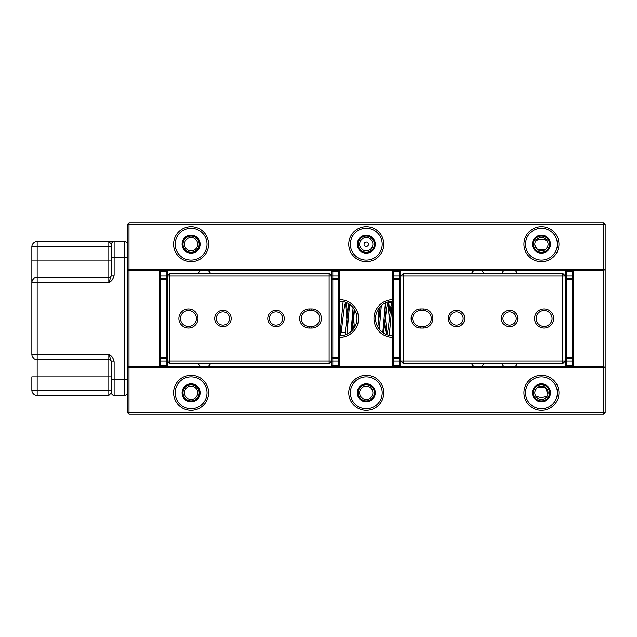 <?xml version="1.0" encoding="UTF-8"?>
<svg xmlns="http://www.w3.org/2000/svg" width="637" height="637" viewBox="0 0 637 637"><rect width="100%" height="100%" fill="white"/><g stroke="black" fill="none" stroke-linecap="round" stroke-linejoin="round"><path stroke-width="0.96" d="M191.1 410.332A17.518 17.518 0 0 1 173.583 392.814A17.518 17.518 0 0 1 191.1 375.297A17.518 17.518 0 0 1 208.618 392.814A17.518 17.518 0 0 1 191.1 410.332M191.1 376.889A15.925 15.925 0 0 0 175.175 392.814A15.925 15.925 0 0 0 191.1 408.739A15.925 15.925 0 0 0 207.025 392.814A15.925 15.925 0 0 0 191.1 376.889M541.45 410.332A17.518 17.518 0 0 1 523.933 392.814A17.518 17.518 0 0 1 541.45 375.297A17.518 17.518 0 0 1 558.967 392.814A17.518 17.518 0 0 1 541.45 410.332M541.45 376.889A15.925 15.925 0 0 0 525.525 392.814A15.925 15.925 0 0 0 541.45 408.739A15.925 15.925 0 0 0 557.375 392.814A15.925 15.925 0 0 0 541.45 376.889M366.275 410.332A17.518 17.518 0 0 1 348.757 392.814A17.518 17.518 0 0 1 366.275 375.297A17.518 17.518 0 0 1 383.793 392.814A17.518 17.518 0 0 1 366.275 410.332M366.275 376.889A15.925 15.925 0 0 0 350.35 392.814A15.925 15.925 0 0 0 366.275 408.739A15.925 15.925 0 0 0 382.2 392.814A15.925 15.925 0 0 0 366.275 376.889M191.1 261.703A17.518 17.518 0 0 1 173.583 244.186A17.518 17.518 0 0 1 191.1 226.668A17.518 17.518 0 0 1 208.618 244.186A17.518 17.518 0 0 1 191.1 261.703M191.1 228.261A15.925 15.925 0 0 0 175.175 244.186A15.925 15.925 0 0 0 191.1 260.111A15.925 15.925 0 0 0 207.025 244.186A15.925 15.925 0 0 0 191.1 228.261M541.45 261.703A17.518 17.518 0 0 1 523.933 244.186A17.518 17.518 0 0 1 541.45 226.668A17.518 17.518 0 0 1 558.967 244.186A17.518 17.518 0 0 1 541.45 261.703M541.45 228.261A15.925 15.925 0 0 0 525.525 244.186A15.925 15.925 0 0 0 541.45 260.111A15.925 15.925 0 0 0 557.375 244.186A15.925 15.925 0 0 0 541.45 228.261M366.275 261.703A17.518 17.518 0 0 1 348.757 244.186A17.518 17.518 0 0 1 366.275 226.668A17.518 17.518 0 0 1 383.793 244.186A17.518 17.518 0 0 1 366.275 261.703M366.275 228.261A15.925 15.925 0 0 0 350.35 244.186A15.925 15.925 0 0 0 366.275 260.111A15.925 15.925 0 0 0 382.2 244.186A15.925 15.925 0 0 0 366.275 228.261M473.769 366.275A6.633 6.633 0 0 1 471.667 363.623M471.667 273.377A6.633 6.633 0 0 1 473.769 270.725M200.392 366.275A6.633 6.633 0 0 1 198.29 363.623M198.29 273.377A6.633 6.633 0 0 1 200.392 270.725M191.1 235.157A9.022 9.022 0 0 0 182.078 244.186A9.022 9.022 0 0 0 191.1 253.208A9.022 9.022 0 0 0 200.122 244.186A9.022 9.022 0 0 0 191.1 235.157M191.1 383.793A9.022 9.022 0 0 0 182.078 392.814A9.022 9.022 0 0 0 191.1 401.843A9.022 9.022 0 0 0 200.122 392.814A9.022 9.022 0 0 0 191.1 383.793M541.45 383.793A9.022 9.022 0 0 0 532.428 392.814A9.022 9.022 0 0 0 541.45 401.843A9.022 9.022 0 0 0 550.472 392.814A9.022 9.022 0 0 0 541.45 383.793M541.45 235.157A9.022 9.022 0 0 0 532.428 244.186A9.022 9.022 0 0 0 541.45 253.208A9.022 9.022 0 0 0 550.472 244.186A9.022 9.022 0 0 0 541.45 235.157M366.275 383.793A9.022 9.022 0 0 0 357.253 392.814A9.022 9.022 0 0 0 366.275 401.843A9.022 9.022 0 0 0 375.297 392.814A9.022 9.022 0 0 0 366.275 383.793M366.275 235.157A9.022 9.022 0 0 0 357.253 244.186A9.022 9.022 0 0 0 366.275 253.208A9.022 9.022 0 0 0 375.297 244.186A9.022 9.022 0 0 0 366.275 235.157M502.091 273.377A7.963 7.963 0 0 1 503.668 270.725M502.091 363.623A7.963 7.963 0 0 0 503.668 366.275M603.558 222.95L603.558 224.542L128.993 224.542L128.993 269.132L603.558 269.132L603.558 224.542L605.15 224.542L605.15 412.457L603.558 412.457L603.558 367.868L128.993 367.868L128.993 412.457L603.558 412.457L603.558 414.05L128.993 414.05L128.993 412.457L127.4 412.457L127.4 224.542L128.993 224.542L128.993 222.95L603.558 222.95L605.15 224.542M603.558 270.725L128.993 270.725L128.993 366.275L603.558 366.275L603.558 270.725L605.15 269.132L603.558 269.132L603.558 270.725M392.814 337.347A18.847 18.847 0 0 1 373.975 318.5A18.847 18.847 0 0 1 392.814 299.653M339.736 299.653A18.847 18.847 0 0 1 358.575 318.5A18.847 18.847 0 0 1 339.736 337.347M210.449 363.623A6.633 6.633 0 0 1 208.355 366.275M483.833 363.623A6.633 6.633 0 0 1 481.731 366.275M515.532 366.275A7.963 7.963 0 0 0 517.109 363.623M515.532 270.725A7.963 7.963 0 0 1 517.109 273.377M481.731 270.725A6.633 6.633 0 0 1 483.833 273.377M208.355 270.725A6.633 6.633 0 0 1 210.449 273.377M339.736 335.755A17.255 17.255 0 0 0 356.983 318.5A17.255 17.255 0 0 0 339.736 301.245M392.814 301.245A17.255 17.255 0 0 0 375.567 318.5A17.255 17.255 0 0 0 392.814 335.755M605.15 367.868L603.558 366.275L603.558 367.868L605.15 367.868M128.993 366.275L127.4 367.868L128.993 367.868L128.993 366.275M605.15 412.457L603.558 414.05M128.993 414.05L127.4 412.457M128.993 270.725L128.993 269.132L127.4 269.132L128.993 270.725M128.993 222.95L127.4 224.542M392.424 301.253L389.271 335.38M389.366 318.842L387.829 301.986M385.425 302.909L382.813 332.554M386.985 334.736L384.772 309.455M381.308 305.641L379.318 329.241M378.752 318.842L377.996 309.67M353.097 307.583L351.067 331.503M354.411 327.569L352.922 309.455M349.594 304.343L346.958 334.17M347.619 327.545L345.389 302.201M343.12 301.58L339.959 335.747M340.19 335.747L341.153 332.57L345.103 332.57L345.74 334.672M390.083 312.273L388.928 304.43L387.869 302.734L386.81 307.066L383.514 333.032M380.185 318.842L378.959 308.22M354.594 309.733L352.165 330.46M348.335 318.842L346.464 304.43L345.405 302.734L344.338 307.066L341.153 332.57M392.249 302.679L391.413 303.722L390.76 307.066L388.634 325.507L387.575 332.57L386.747 334.425L385.449 329.934L384.063 318.158M380.185 306.747L377.829 327.052M353.455 328.955L352.213 318.158M348.901 303.889L345.103 332.57M222.95 326.725A8.225 8.225 0 0 1 214.725 318.5A8.225 8.225 0 0 1 222.95 310.275A8.225 8.225 0 0 1 231.175 318.5A8.225 8.225 0 0 1 222.95 326.725M222.95 311.867A6.633 6.633 0 0 0 216.317 318.5A6.633 6.633 0 0 0 222.95 325.133A6.633 6.633 0 0 0 229.583 318.5A6.633 6.633 0 0 0 222.95 311.867M276.036 326.725A8.225 8.225 0 0 1 267.803 318.5A8.225 8.225 0 0 1 276.036 310.275A8.225 8.225 0 0 1 284.261 318.5A8.225 8.225 0 0 1 276.036 326.725M276.036 311.867A6.633 6.633 0 0 0 269.395 318.5A6.633 6.633 0 0 0 276.036 325.133A6.633 6.633 0 0 0 282.669 318.5A6.633 6.633 0 0 0 276.036 311.867M188.448 328.055A9.555 9.555 0 0 1 178.893 318.5A9.555 9.555 0 0 1 188.448 308.945A9.555 9.555 0 0 1 198.003 318.5A9.555 9.555 0 0 1 188.448 328.055M188.448 310.538A7.963 7.963 0 0 0 180.486 318.5A7.963 7.963 0 0 0 188.448 326.462A7.963 7.963 0 0 0 196.411 318.5A7.963 7.963 0 0 0 188.448 310.538M329.114 363.623L169.864 363.623L169.864 360.964L329.114 360.964L329.114 276.036L169.864 276.036L169.864 360.964L167.213 360.964L167.213 276.036L169.864 276.036L169.864 273.377L329.114 273.377L331.773 276.036L331.773 360.964L329.114 363.623L329.114 360.964L331.773 360.964L331.773 366.275M309.208 308.945L311.867 308.945A9.555 9.555 0 0 1 321.422 318.5A9.555 9.555 0 0 1 311.867 328.055L309.208 328.055A9.555 9.555 0 0 1 299.653 318.5A9.555 9.555 0 0 1 309.208 308.945L309.208 310.538A7.963 7.963 0 0 0 301.245 318.5A7.963 7.963 0 0 0 309.208 326.462L311.867 326.462A7.963 7.963 0 0 0 319.83 318.5A7.963 7.963 0 0 0 311.867 310.538L309.208 310.538M329.114 273.377L329.114 276.036L331.773 276.036L331.773 270.725M167.213 366.275L167.213 360.988L169.864 363.623M167.213 270.725L167.213 276.012L169.864 273.377M509.6 310.275A8.225 8.225 0 0 1 517.825 318.5A8.225 8.225 0 0 1 509.6 326.725A8.225 8.225 0 0 1 501.375 318.5A8.225 8.225 0 0 1 509.6 310.275M509.6 325.133A6.633 6.633 0 0 0 516.233 318.5A6.633 6.633 0 0 0 509.6 311.867A6.633 6.633 0 0 0 502.967 318.5A6.633 6.633 0 0 0 509.6 325.133M456.514 310.275A8.225 8.225 0 0 1 464.747 318.5A8.225 8.225 0 0 1 456.514 326.725A8.225 8.225 0 0 1 448.289 318.5A8.225 8.225 0 0 1 456.514 310.275M456.514 325.133A6.633 6.633 0 0 0 463.155 318.5A6.633 6.633 0 0 0 456.514 311.867A6.633 6.633 0 0 0 449.881 318.5A6.633 6.633 0 0 0 456.514 325.133M544.102 308.945A9.555 9.555 0 0 1 553.657 318.5A9.555 9.555 0 0 1 544.102 328.055A9.555 9.555 0 0 1 534.547 318.5A9.555 9.555 0 0 1 544.102 308.945M544.102 326.462A7.963 7.963 0 0 0 552.064 318.5A7.963 7.963 0 0 0 544.102 310.538A7.963 7.963 0 0 0 536.139 318.5A7.963 7.963 0 0 0 544.102 326.462M403.436 273.377L562.686 273.377L562.686 276.036L403.436 276.036L403.436 360.964L562.686 360.964L562.686 276.036L565.337 276.036L565.337 360.964L562.686 360.964L562.686 363.623L403.436 363.623L400.777 360.964L400.777 276.036L403.436 273.377L403.436 276.036L400.777 276.036L400.777 270.725M423.342 328.055L420.683 328.055A9.555 9.555 0 0 1 411.128 318.5A9.555 9.555 0 0 1 420.683 308.945L423.342 308.945A9.555 9.555 0 0 1 432.897 318.5A9.555 9.555 0 0 1 423.342 328.055L423.342 326.462A7.963 7.963 0 0 0 431.305 318.5A7.963 7.963 0 0 0 423.342 310.538L420.683 310.538A7.963 7.963 0 0 0 412.72 318.5A7.963 7.963 0 0 0 420.683 326.462L423.342 326.462M403.436 363.623L403.436 360.964L400.777 360.964L400.777 366.275M565.337 270.725L565.337 276.012L562.686 273.377M565.337 366.275L565.337 360.988L562.686 363.623M191.1 236.088A8.098 8.098 0 0 0 183.002 244.186A8.098 8.098 0 0 0 191.1 252.276A8.098 8.098 0 0 0 199.198 244.186A8.098 8.098 0 0 0 191.1 236.088M191.1 237.545A6.633 6.633 0 0 0 184.467 244.186A6.633 6.633 0 0 0 191.1 250.819A6.633 6.633 0 0 0 197.733 244.186A6.633 6.633 0 0 0 191.1 237.545M191.1 384.724A8.098 8.098 0 0 0 183.002 392.814A8.098 8.098 0 0 0 191.1 400.912A8.098 8.098 0 0 0 199.198 392.814A8.098 8.098 0 0 0 191.1 384.724M191.1 386.181A6.633 6.633 0 0 0 184.467 392.814A6.633 6.633 0 0 0 191.1 399.455A6.633 6.633 0 0 0 197.733 392.814A6.633 6.633 0 0 0 191.1 386.181M541.45 384.724A8.098 8.098 0 0 0 533.352 392.814A8.098 8.098 0 0 0 541.45 400.912A8.098 8.098 0 0 0 549.548 392.814A8.098 8.098 0 0 0 541.45 384.724M541.45 386.181A6.633 6.633 0 0 0 534.817 392.814A6.633 6.633 0 0 0 541.45 399.455A6.633 6.633 0 0 0 548.083 392.814A6.633 6.633 0 0 0 541.45 386.181M547.939 394.192L545.431 387.511L537.469 387.511C534.618 390.258 534.061 393.188 535.813 396.31L541.45 397.711L547.087 396.31M541.45 236.088A8.098 8.098 0 0 0 533.352 244.186A8.098 8.098 0 0 0 541.45 252.276A8.098 8.098 0 0 0 549.548 244.186A8.098 8.098 0 0 0 541.45 236.088M541.45 237.545A6.633 6.633 0 0 0 534.817 244.186A6.633 6.633 0 0 0 541.45 250.819A6.633 6.633 0 0 0 548.083 244.186A6.633 6.633 0 0 0 541.45 237.545M534.897 245.205L537.469 249.489L545.431 249.489C548.282 246.742 548.839 243.812 547.087 240.69C543.329 238.843 539.571 238.843 535.813 240.69M366.275 384.724A8.098 8.098 0 0 0 358.177 392.814A8.098 8.098 0 0 0 366.275 400.912A8.098 8.098 0 0 0 374.373 392.814A8.098 8.098 0 0 0 366.275 384.724M366.275 386.181A6.633 6.633 0 0 0 359.642 392.814A6.633 6.633 0 0 0 366.275 399.455A6.633 6.633 0 0 0 372.908 392.814A6.633 6.633 0 0 0 366.275 386.181M366.275 236.088A8.098 8.098 0 0 0 358.177 244.186A8.098 8.098 0 0 0 366.275 252.276A8.098 8.098 0 0 0 374.373 244.186A8.098 8.098 0 0 0 366.275 236.088M366.275 237.545A6.633 6.633 0 0 0 359.642 244.186A6.633 6.633 0 0 0 366.275 250.819A6.633 6.633 0 0 0 372.908 244.186A6.633 6.633 0 0 0 366.275 237.545M366.275 241.964A2.222 2.222 0 0 0 364.053 244.186A2.222 2.222 0 0 0 366.275 246.4A2.222 2.222 0 0 0 368.497 244.186A2.222 2.222 0 0 0 366.275 241.964M127.4 379.548L124.748 379.548L124.748 395.473A2.652 2.652 0 0 0 127.4 392.814A2.652 2.652 0 0 1 124.748 395.473L114.127 395.473A2.652 2.652 0 0 1 111.475 392.814L111.475 361.84L108.823 354.331C111.889 356.003 113.657 358.504 114.127 361.84L114.127 379.548L124.748 379.548L124.748 257.452L114.127 257.452L114.127 275.16L111.475 275.16L111.475 248.43M111.475 362.294A2.652 2.652 0 0 0 108.823 359.642L37.161 359.642A5.311 5.311 0 0 1 31.85 354.331L31.85 282.669A5.311 5.311 0 0 1 37.161 277.358L108.823 277.358L108.823 260.111L31.85 260.111L31.85 282.669L31.85 246.838A5.311 5.311 0 0 1 37.161 241.527L124.748 241.527A2.652 2.652 0 0 1 127.4 244.186A2.652 2.652 0 0 0 124.748 241.527L124.748 257.452L127.4 257.452M111.475 379.548L114.127 379.548L114.127 395.473A2.652 2.652 0 0 1 111.475 392.814L108.823 395.473L37.161 395.473A5.311 5.311 0 0 1 31.85 390.163L31.85 376.889L37.161 376.889L37.161 390.163L108.823 390.163L108.823 354.331L37.161 354.331L37.161 376.889L111.475 376.889M114.127 275.16C113.657 278.496 111.889 280.997 108.823 282.669L111.475 275.16M114.127 241.527L108.823 241.527L111.475 244.186L111.475 257.452L114.127 257.452L114.127 241.527A2.652 2.652 0 0 0 111.475 244.186A2.652 2.652 0 0 1 114.127 241.527A2.652 2.652 0 0 0 111.475 244.186M111.475 274.706A2.652 2.652 0 0 1 108.823 277.358A2.652 2.652 0 0 0 111.475 274.706A2.652 2.652 0 0 1 108.823 277.358L108.823 282.669L37.161 282.669L37.161 354.331L31.85 354.331A5.311 5.311 0 0 0 37.161 359.642M114.127 361.84L111.475 361.84M332.832 270.725L332.832 278.688L338.669 278.688L338.669 270.725M339.736 270.725L339.736 357.253L338.669 357.253L338.669 279.747L332.832 279.747L332.832 357.253L338.669 357.253L338.669 358.312L332.832 358.312L332.832 366.275M338.669 366.275L338.669 358.312L339.736 357.253L339.736 366.275M338.669 278.688L338.669 279.747L339.736 279.747L338.669 278.688M332.832 279.747L332.832 278.688L331.773 279.747L332.832 279.747M332.832 357.253L331.773 357.253L332.832 358.312L332.832 357.253M166.153 366.275L166.153 358.312L160.309 358.312L160.309 366.275M159.25 366.275L159.25 279.747L160.309 279.747L160.309 357.253L166.153 357.253L166.153 279.747L160.309 279.747L160.309 278.688L166.153 278.688L166.153 270.725M160.309 270.725L160.309 278.688L159.25 279.747L159.25 270.725M167.213 276.012L159.25 276.012M160.309 358.312L160.309 357.253L159.25 357.253L160.309 358.312M166.153 357.253L166.153 358.312L167.213 357.253L166.153 357.253M166.153 279.747L167.213 279.747L166.153 278.688L166.153 279.747M399.718 366.275L399.718 358.312L393.881 358.312L393.881 366.275M392.814 366.275L392.814 279.747L393.881 279.747L393.881 357.253L399.718 357.253L399.718 279.747L393.881 279.747L393.881 278.688L399.718 278.688L399.718 270.725M393.881 270.725L393.881 278.688L392.814 279.747L392.814 270.725M393.881 358.312L393.881 357.253L392.814 357.253L393.881 358.312M399.718 357.253L399.718 358.312L400.777 357.253L399.718 357.253M399.718 279.747L400.777 279.747L399.718 278.688L399.718 279.747M566.397 270.725L566.397 278.688L572.241 278.688L572.241 270.725M573.3 270.725L573.3 357.253L572.241 357.253L572.241 279.747L566.397 279.747L566.397 357.253L572.241 357.253L572.241 358.312L566.397 358.312L566.397 366.275M572.241 366.275L572.241 358.312L573.3 357.253L573.3 366.275M565.337 360.988L573.3 360.988M572.241 278.688L572.241 279.747L573.3 279.747L572.241 278.688M566.397 279.747L566.397 278.688L565.337 279.747L566.397 279.747M566.397 357.253L565.337 357.253L566.397 358.312L566.397 357.253M309.208 326.462L309.208 328.055M311.867 326.462L311.867 328.055M311.867 308.945L311.867 310.538M423.342 310.538L423.342 308.945M420.683 310.538L420.683 308.945M420.683 328.055L420.683 326.462M111.475 260.111L108.823 260.111L108.823 246.838L37.161 246.838L37.161 282.669L31.85 282.669M108.823 395.473L108.823 390.163L111.475 390.163M37.161 390.163L37.161 395.473A5.311 5.311 0 0 1 31.85 390.163L37.161 390.163M111.475 246.838L108.823 246.838L108.823 241.527M37.161 241.527L37.161 246.838L31.85 246.838M124.748 395.473A2.652 2.652 0 0 0 127.4 392.814M339.736 271.298L331.773 271.298M331.773 276.012L339.736 276.012M339.736 365.702L331.773 365.702M339.736 360.988L331.773 360.988M159.25 365.702L167.213 365.702M167.213 360.988L159.25 360.988M159.25 271.298L167.213 271.298M392.814 365.702L400.777 365.702M400.777 360.988L392.814 360.988M392.814 271.298L400.777 271.298M392.814 276.012L400.777 276.012M573.3 271.298L565.337 271.298M565.337 276.012L573.3 276.012M573.3 365.702L565.337 365.702M388.108 302.575L392.058 302.575M386.181 334.425L386.747 334.425M345.636 302.575L346.369 302.575M391.413 303.722L392.121 301.261M386.11 333.278L386.468 334.544M388.228 301.866L388.745 303.682M345.907 302.392L346.281 303.682"/></g></svg>
